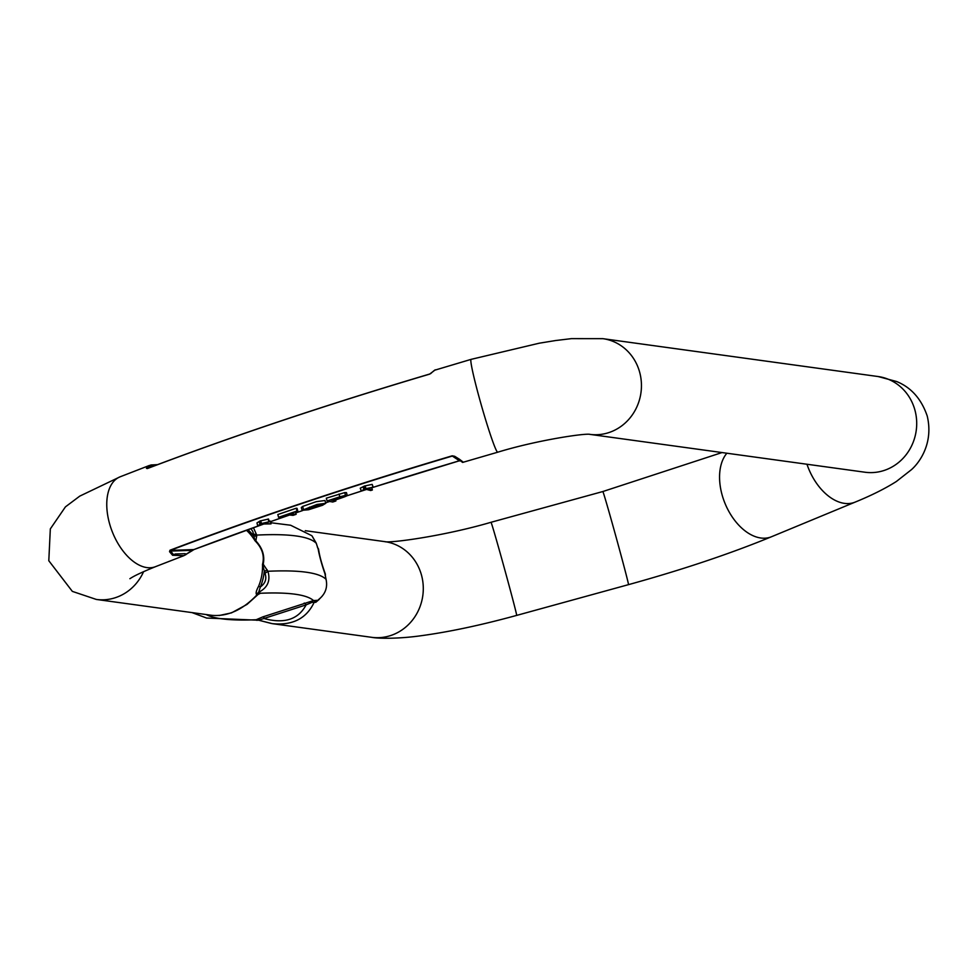 <?xml version="1.0" encoding="UTF-8"?>
<svg xmlns="http://www.w3.org/2000/svg" width="976" height="976" viewBox="0 0 976 976"><rect width="100%" height="100%" fill="white"/><g stroke="black" fill="none" stroke-linecap="round" stroke-linejoin="round"><path stroke-width="1.46" d="M271.023 523.88L261.91 524.002L257.725 525.722L256.944 522.929L260.006 521.001L268.51 519.037L269.291 521.831L263.483 523.453L271.023 523.88L270.254 521.086L269.071 521.025M325.752 503.299L324.984 500.505L316.212 501.676L302.658 506.434L301.316 507.532L302.084 510.326L308.562 509.753L322.507 505.287L325.752 503.299L316.993 504.458L302.084 510.326M372.381 489.989L367.427 488.695L373.21 487.231L372.185 484.377L364.39 486.06L360.254 488.195L361.291 491.05L365.756 489.232L370.709 490.525L372.381 489.989L371.722 487.634M335.903 500.981L333.609 500.554C346.285 496.467 350.25 494.734 345.492 495.369L347.224 495.405L346.456 492.624L344.723 492.587L326.301 498.175L327.07 500.969L332.731 502.018L335.903 500.981L335.598 499.895M296.155 514.303L290.128 513.73L297.826 511.095L297.046 508.313L296.24 508.228L277.818 514.535L278.587 517.317L279.392 517.402L287.054 514.779L293.081 515.352L296.155 514.303L295.496 511.9M317.493 547.56L318.518 548.988C319.506 555.881 321.787 564.238 325.362 574.059L325.179 575.389M319.176 599.41L315.797 602.302L314.138 602.363C306.501 618.54 292.556 625.64 272.292 623.652L259.909 620.504M459.574 460.879L452.327 456.048L459.489 459.281L454.657 456.28L452.181 455.816A729.072 109.593 164.5 0 0 169.983 550.232L169.543 551.672A1.464 1.232 -27.4 0 0 170.629 551.062L170.397 550.379L193.87 549.573L192.211 550.33A1.464 0.817 52.6 0 1 192.004 550.818A1.464 0.817 52.6 0 1 191.808 550.915L194.2 549.403M191.808 550.915L184.013 555.612L194.004 549.549L263.569 524.1M433.905 370.917L429.538 374.162A729.072 109.593 164.5 0 0 147.339 468.565L146.424 468.321L147.864 466.174L149.56 465.393L120.109 476.813A48.288 27.438 -111.5 0 0 109.495 523.429A48.288 27.438 -111.5 0 0 155.55 566.653L183.988 555.625L172.581 555.271L169.543 551.672M143.594 571.655A48.288 45.079 97.8 0 1 96.307 599.435L212.243 615.38C228.079 616.576 243.085 609.634 257.261 594.53L256.432 594.262C255.712 592.932 256.42 590.297 258.567 586.344L260.372 586.918C265.387 583.404 266.924 578.841 264.972 573.229L262.507 564.396C264.716 555.881 262.202 547.987 254.98 540.716L252.821 531.493L250.881 528.602M253.431 527.687L256.725 535.092L255.883 540.911C262.507 548.122 264.947 555.893 263.215 564.213L267.912 571.277C270.694 580.732 267.607 587.735 258.64 592.298L260.421 593.262L257.957 594.567M316.334 600.301A5.856 5.392 89.1 0 0 314.138 602.363L312.113 602.326A5.856 3.294 80.4 0 1 313.503 600.557L317.7 600.362L320.579 597.824C325.789 592.774 327.619 586.637 326.069 579.427L324.935 573.717C321.665 564.213 319.408 555.978 318.164 549L316.273 543.339L312.113 536.105M192.004 612.599L206.631 618.052L258.359 620.211L256.188 619.736L262.849 616.881L313.503 600.557A314.455 47.263 164.5 0 0 260.421 593.262A5.856 5.539 -131.8 0 0 257.786 594.738M325.154 574.815A5.856 5.636 177.9 0 0 324.935 573.717L325.362 574.059A48.288 45.079 97.8 0 1 325.362 575.84A5.856 3.928 167.8 0 0 325.24 575.437M317.749 547.792A48.288 45.079 97.8 0 1 318.518 548.988L318.164 549A5.856 4.831 -21.5 0 0 317.993 548.463L317.993 548.463A5.856 4.831 -21.5 0 0 317.847 548.134M258.567 586.344A48.288 45.079 -82.2 0 0 262.507 564.396L263.215 564.213A5.856 4.075 118.1 0 1 263.081 565.69M254.785 539.447A5.856 4.697 44.1 0 1 255.883 540.911L254.98 540.716A48.288 45.079 -82.2 0 0 246.379 530.224M258.347 594.225L247.038 604.4L231.507 612.867L219.088 615.539M312.113 602.326L306.11 604.888A5.856 1.903 71.5 0 0 304.195 603.058M262.849 616.881A5.856 1.903 71.5 0 1 264.777 618.723C284.626 623.932 298.412 619.321 306.11 604.888L259.409 619.955A5.856 5.539 48.2 0 0 256.188 619.736A314.455 47.263 164.5 0 1 206.192 614.551M267.131 569.764A5.856 0.817 153.5 0 1 264.215 571.607A49.447 46.165 97.8 0 1 260.372 586.918L258.64 592.298L256.432 594.262M326.216 580.049A5.856 4.282 169 0 0 326.179 579.805A5.856 4.282 169 0 0 326.033 579.293A332.011 49.91 -15.5 0 0 267.912 571.277A5.856 0.927 152.8 0 1 264.972 573.229M259.604 592.505A5.856 5.514 -72 0 0 257.261 594.53M253.357 534.079A5.856 2.855 0.3 0 1 256.725 535.092A332.011 49.91 164.5 0 1 316.273 543.339A5.856 2.464 -18.3 0 0 316.224 543.132A5.856 2.464 -18.3 0 0 316.139 542.937M247.88 529.675A49.288 46.006 97.8 0 1 253.431 535.702A5.856 2.757 -0.6 0 1 256.725 536.641M318.286 600.155L315.797 602.302M256.786 620.333L258.311 620.114A5.856 5.588 -85.2 0 0 256.92 620.187M325.411 576.23A5.856 3.928 167.8 0 0 325.362 575.816L325.179 575.132M185.001 553.673L175.18 554.002L185.001 553.673L186.306 554.112L185.696 554.832M155.379 465.454L150.902 466.455L152.927 466.382M172.581 555.271L175.18 554.002M150.902 466.455L147.864 466.174M147.339 468.565A1.464 0.756 -110.8 0 1 147.522 468.431A1.464 0.756 -110.8 0 1 147.657 468.407L147.669 468.273A1.464 1.403 -171.6 0 0 146.424 468.321M429.538 374.089A728.389 109.495 -15.5 0 0 147.657 468.407L147.949 468.26M434.418 370.355L430.953 373.222A1.464 1.22 45.4 0 0 430.721 373.576L429.586 374.076L430.953 373.222A1.464 1.22 45.4 0 1 431.538 372.93M454.657 456.28A1.464 1.049 120.8 0 1 453.681 456.365L459.123 460.538M373.21 487.231L365.927 488.61L361.035 490.977M372.954 487.17L372.185 484.377M365.927 488.61L365.158 485.816M365.17 488.854L364.39 486.06M332.938 500.432L330.913 500.054C345.175 495.552 347.907 495.003 339.123 498.394L332.938 500.432L332.67 499.48M344.723 492.587L345.492 495.369L339.807 496.821L339.038 494.027M339.807 496.821L327.07 500.969M343.906 496.442L339.123 498.394L338.867 497.455M310.026 509.008L305.329 509.265L319.689 504.263L322.507 504.348L310.026 509.008L309.502 507.13M297.826 511.095L297.009 511.021L296.24 508.228M297.009 511.021L278.587 517.317M257.725 525.722L261.495 523.539L260.726 520.745M260.775 523.783L260.006 521.001M261.495 523.539L268.9 521.806L268.119 519.012M194.004 549.549A1.464 0.756 69.2 0 1 193.87 549.573A685.237 103.005 -15.5 0 1 263.52 524.088M270.413 521.672A685.237 103.005 -15.5 0 1 289.555 515.023L270.413 521.684M302.56 510.582L295.765 512.9A685.237 103.005 -15.5 0 1 302.523 510.582M325.618 502.799A685.237 103.005 -15.5 0 1 329.681 501.457L325.63 502.823M346.907 495.784A685.237 103.005 -15.5 0 1 366.512 489.427M458.769 460.977L371.758 487.768A685.237 103.005 -15.5 0 1 458.732 460.965L459.659 460.928M452.181 455.816L452.327 456.048A728.389 109.495 164.5 0 0 170.397 550.379A1.464 0.756 69.2 0 1 169.983 550.232M590.016 434.393L864.98 472.225A48.288 45.079 -82.2 0 0 914.866 409.896A48.288 45.079 -82.2 0 0 878.144 376.541L896.566 381.506C911.12 387.399 921.332 398.879 927.2 415.935C933.861 443.592 919.002 463.124 911.34 469.749L896.371 481.485C885.159 488.598 871.422 495.466 855.135 502.115L771.479 536.751C729.975 553.807 682.309 569.764 628.483 584.648A48.288 0.659 74.6 0 0 614.368 530.907A48.288 0.659 74.6 0 0 602.863 491.526L722.02 452.559M590.029 434.393A48.288 45.079 -82.2 0 0 639.609 372.027A48.288 45.079 -82.2 0 0 602.887 338.672L878.144 376.541M305.268 530.688L384.727 541.619A48.288 45.079 97.8 0 1 421.449 574.974A48.288 45.079 97.8 0 1 371.563 637.304C378.041 638.646 398.55 638.951 421.608 635.657C449.838 631.789 481.522 625.03 516.658 615.405L628.483 584.648M726.864 453.218A48.288 30.183 67.5 0 0 728.34 510.472A48.288 30.183 67.5 0 0 771.479 536.751M806.969 464.247A48.288 30.183 67.5 0 0 855.135 502.115M384.642 541.607C388.838 543.425 443.482 536.251 491.038 522.282A48.288 0.659 74.6 0 1 502.542 561.676A48.288 0.659 74.6 0 1 516.658 615.405M589.724 434.357L590.114 434.393C586.32 432.954 537.715 439.944 497.723 452.205A48.288 2.782 -106 0 1 479.753 399.55A48.288 2.782 -106 0 1 471.091 359.363L539.277 343.198L555.661 340.526L571.424 338.635L602.887 338.672M459.489 459.281L463.063 462.026M157.563 464.637L150.719 465.003M471.091 359.363L434.784 370.185M186.306 554.112L192.211 550.33L170.629 551.062L173.447 554.551M148.962 466.247L147.669 468.273M429.538 374.162L429.562 374.064C327.436 404.406 233.423 435.857 147.522 468.431L147.437 468.468M363.914 489.61L363.145 486.817M302.658 506.434L303.426 509.216M259.97 524.454L259.201 521.66M272.292 623.652L371.563 637.304M491.038 522.282L602.863 491.526M497.723 452.205L462.624 462.417L458.147 459.123M155.55 566.653C136.347 574.413 132.15 577.353 131.565 577.658L129.881 578.707M120.109 476.813L79.776 496.113L65.429 506.873L50.325 528.907L48.8 560.736L72.346 591.383L96.307 599.435M270.706 522.721L290.616 525.234L311.747 535.665M271.487 623.505L258.311 620.114M317.773 548.036L316.224 543.132L312.149 536.08M321.885 596.507L318.261 600.167M326.374 581.074L325.362 575.816M433.978 370.795L435.223 369.806M346.846 495.82L366.537 489.44"/></g></svg>
